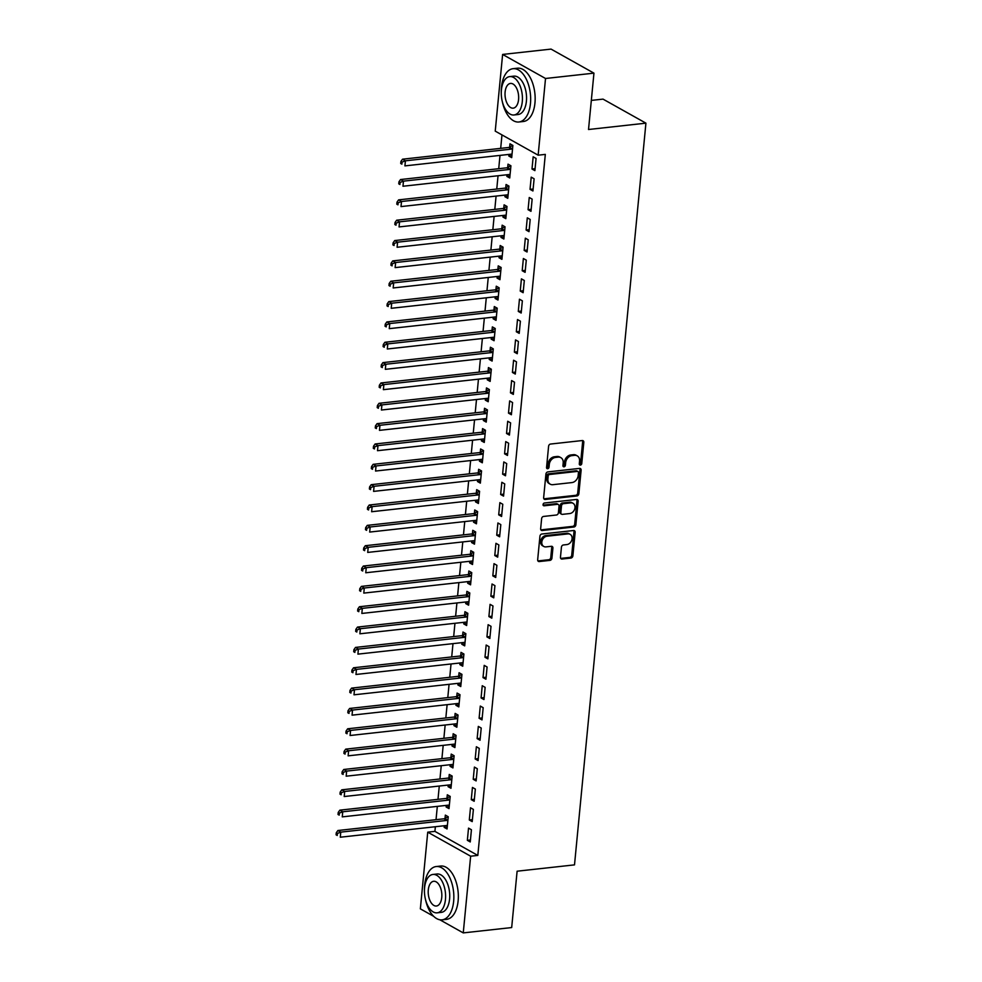 <?xml version="1.0" encoding="UTF-8"?>
<svg xmlns="http://www.w3.org/2000/svg" width="982" height="982" viewBox="0 0 982 982"><rect width="100%" height="100%" fill="white"/><g stroke="black" fill="none" stroke-linecap="round" stroke-linejoin="round"><path stroke-width="1.47" d="M580.399 465.1A1.473 1.154 119.3 0 0 581.761 463.565L583.811 442.354A2.111 1.657 119.3 0 0 582.24 440.55L550.546 444.048A2.111 1.657 119.3 0 0 548.594 446.245L546.557 467.457A1.473 1.154 119.3 0 0 549.024 467.187L549.282 464.437A6.739 5.291 119.3 0 1 555.53 457.428L558.169 457.133A6.739 5.291 119.3 0 1 560.857 457.649A6.739 5.291 119.3 0 1 563.189 462.903L562.932 465.652A1.473 1.154 119.3 0 0 565.387 465.382L565.657 462.632A6.739 5.291 119.3 0 1 571.905 455.623L574.544 455.329A6.739 5.291 119.3 0 1 577.22 455.844A6.739 5.291 119.3 0 1 579.564 461.098L579.294 463.848A1.473 1.154 119.3 0 0 580.399 465.1M579.368 464.437A1.473 1.154 119.3 0 0 580.608 462.915L582.645 441.704A2.111 1.657 119.3 0 0 582.412 440.537M546.618 468.046A1.473 1.154 119.3 0 0 547.858 466.536L548.128 463.786L549.282 464.437M562.993 466.241A1.473 1.154 119.3 0 0 564.233 464.732L564.503 461.982L565.657 462.632M560.464 557.248A2.111 1.657 119.3 0 0 562.035 559.04L570.923 558.058A2.111 1.657 119.3 0 0 572.874 555.873L575.145 532.305A2.111 1.657 119.3 0 0 573.574 530.513L541.892 534.012A2.111 1.657 119.3 0 0 539.94 536.197L537.67 559.765A2.111 1.657 119.3 0 0 539.241 561.557L549.969 560.378A2.111 1.657 119.3 0 0 551.921 558.181L552.903 548.103A2.111 1.657 119.3 0 0 551.332 546.299L546.004 546.888A5.634 4.419 119.3 0 1 543.77 546.458A5.634 4.419 119.3 0 1 542.089 540.701A5.634 4.419 119.3 0 1 547.035 536.209L567.891 533.901A5.634 4.419 119.3 0 1 570.137 534.331A5.634 4.419 119.3 0 1 571.806 540.088A5.634 4.419 119.3 0 1 566.872 544.58L563.386 544.973A2.111 1.657 119.3 0 0 561.434 547.158L560.464 557.248M435.357 826.721L434.916 831.373L477.817 855.42L545.317 154.395L538.148 155.181L495.235 131.134L502.624 54.44L545.526 78.486L538.148 155.181M477.817 855.42L470.648 856.206L463.258 932.9L439.826 919.766M502.624 54.44L551.049 49.1L593.95 73.147L588.525 129.501L645.923 123.155L574.507 864.872L517.109 871.206L511.683 927.56L463.258 932.9M593.95 73.147L545.526 78.486M576.9 495.959A2.111 1.657 119.3 0 0 578.852 493.774L581.123 470.206A2.111 1.657 119.3 0 0 579.552 468.402L547.87 471.9A2.111 1.657 119.3 0 0 545.918 474.097L543.647 497.653A2.111 1.657 119.3 0 0 545.219 499.457L576.9 495.959L575.747 495.309A2.111 1.657 119.3 0 0 577.698 493.124L579.969 469.556A2.111 1.657 119.3 0 0 579.724 468.402M578.14 501.262L575.869 524.818A2.111 1.657 119.3 0 1 573.918 527.015L542.224 530.513A2.111 1.657 119.3 0 1 540.652 528.709L541.622 518.631A2.111 1.657 119.3 0 1 543.586 516.434L556.438 515.01A2.111 1.657 119.3 0 0 558.39 512.825L559.028 506.135A2.111 1.657 119.3 0 0 557.457 504.331L544.077 505.804A1.473 1.154 119.3 0 1 544.347 503.017L576.569 499.457A2.111 1.657 119.3 0 1 578.14 501.262L576.974 500.611L574.703 524.167L575.869 524.818M645.923 123.155L603.022 99.121L591.336 100.409M469.31 819.982L472.207 821.615L473.385 809.401L470.488 807.781L469.31 819.982L472.403 819.651M446.27 805.4L446.123 806.995L449.02 808.616L450.198 796.414L447.301 794.782L446.982 798.071M473.226 779.303L476.123 780.923L477.301 768.722L474.404 767.102L473.226 779.303L476.319 778.959M450.186 764.708L450.038 766.304L452.935 767.924L454.114 755.723L451.217 754.102L450.898 757.392M477.142 738.611L480.051 740.244L481.217 728.03L478.32 726.41L477.142 738.611L480.235 738.28M454.114 724.029L453.954 725.612L456.851 727.245L458.029 715.031L455.132 713.411L454.813 716.7M481.07 697.932L483.966 699.552L485.145 687.351L482.236 685.718L481.07 697.932L484.151 697.588M458.029 683.337L457.87 684.933L460.767 686.553L461.945 674.352L459.048 672.731L458.729 676.021M484.985 657.24L487.882 658.873L489.061 646.659L486.164 645.039L484.985 657.24L488.066 656.897M461.945 642.645L461.786 644.241L464.695 645.874L465.861 633.66L462.964 632.04L462.645 635.329M488.901 616.561L491.798 618.181L492.976 605.98L490.079 604.347L488.901 616.561L491.994 616.217M465.861 601.966L465.714 603.562L468.61 605.182L469.789 592.981L466.88 591.348L466.573 594.65M492.817 575.869L495.714 577.49L496.892 565.288L493.995 563.668L492.817 575.869L495.91 575.526M469.777 561.274L469.629 562.87L472.526 564.503L473.705 552.289L470.808 550.669L470.488 553.958M496.732 535.19L499.629 536.81L500.808 524.609L497.911 522.976L496.732 535.19L499.826 534.846M473.692 520.595L473.545 522.191L476.442 523.811L477.62 511.61L474.723 509.977L474.404 513.279M500.648 494.498L503.557 496.119L504.723 483.917L501.827 482.297L500.648 494.498L503.741 494.155M477.62 479.903L477.461 481.499L480.358 483.132L481.536 470.918L478.639 469.298L478.32 472.588M504.576 453.807L507.473 455.439L508.639 443.226L505.742 441.605L504.576 453.807L507.657 453.475M481.536 439.224L481.376 440.82L484.273 442.44L485.452 430.239L482.555 428.606L482.236 431.896M508.492 413.127L511.389 414.748L512.567 402.546L509.658 400.926L508.492 413.127L511.573 412.784M485.452 398.532L485.292 400.128L488.201 401.748L489.367 389.547L486.471 387.927L486.151 391.217M512.408 372.436L515.305 374.068L516.483 361.855L513.586 360.234L512.408 372.436L515.489 372.104M489.367 357.853L489.22 359.437L492.117 361.069L493.283 348.856L490.386 347.235L490.067 350.525M516.323 331.756L519.22 333.377L520.399 321.175L517.502 319.543L516.323 331.756L519.417 331.413M493.283 317.161L493.136 318.757L496.033 320.377L497.211 308.176L494.302 306.556L493.995 309.846M520.239 291.065L523.136 292.697L524.314 280.484L521.417 278.863L520.239 291.065L523.332 290.721M497.199 276.482L497.052 278.066L499.948 279.698L501.127 267.485L498.23 265.864L497.911 269.154M524.155 250.385L527.052 252.006L528.23 239.804L525.333 238.172L524.155 250.385L527.248 250.042M501.127 235.79L500.967 237.386L503.864 239.007L505.043 226.805L502.146 225.173L501.827 228.475M528.071 209.694L530.98 211.326L532.146 199.113L529.249 197.492L528.071 209.694L531.164 209.35M505.043 195.099L504.883 196.695L507.78 198.327L508.958 186.114L506.061 184.493L505.742 187.783M531.999 169.014L534.895 170.635L536.074 158.433L533.165 156.801L531.999 169.014L535.08 168.671M508.958 154.419L508.799 156.015L511.696 157.636L512.874 145.434L509.977 143.802L509.658 147.104M501.974 134.915L500.685 148.356M499.998 155.401L498.721 168.695M498.046 175.753L496.757 189.035M496.082 196.093L494.805 209.387M494.118 216.433L492.841 229.727M492.166 236.772L490.89 250.066M490.202 257.124L488.926 270.418M488.25 277.464L486.962 290.758M486.286 297.804L485.01 311.098M484.335 318.156L483.046 331.437M482.371 338.495L481.094 351.789M480.407 358.835L479.13 372.129M478.455 379.175L477.178 392.469M476.491 399.527L475.214 412.821M474.539 419.866L473.25 433.16M472.575 440.206L471.299 453.5M470.623 460.558L469.335 473.84M468.66 480.898L467.383 494.192M466.695 501.237L465.419 514.531M464.744 521.577L463.467 534.871M462.78 541.929L461.503 555.211M460.828 562.269L459.539 575.562M458.864 582.608L457.587 595.902M456.912 602.948L455.623 616.242M454.948 623.3L453.672 636.594M452.984 643.64L451.708 656.933M451.033 663.979L449.756 677.273M449.069 684.331L447.792 697.613M447.117 704.671L445.828 717.965M445.153 725.011L443.876 738.304M443.189 745.35L441.912 758.644M441.237 765.702L439.961 778.984M439.273 786.042L437.997 799.336M437.321 806.382L436.033 819.675M506.994 174.759L506.847 176.355L509.744 177.975L510.922 165.774L508.013 164.154L507.706 167.443M530.034 189.354L532.931 190.974L534.11 178.773L531.213 177.153L530.034 189.354L533.128 189.01M503.079 215.451L502.931 217.047L505.828 218.667L506.994 206.465L504.097 204.833L503.778 208.123M526.119 230.034L529.016 231.666L530.194 219.452L527.297 217.832L526.119 230.034L529.2 229.702M499.163 256.13L499.003 257.726L501.912 259.346L503.079 247.145L500.182 245.525L499.863 248.814M522.203 270.725L525.1 272.345L526.278 260.144L523.369 258.524L522.203 270.725L525.284 270.381M495.247 296.822L495.088 298.418L497.984 300.038L499.163 287.836L496.266 286.204L495.947 289.506M518.287 311.417L521.184 313.037L522.363 300.836L519.453 299.203L518.287 311.417L521.368 311.073M491.331 337.501L491.172 339.097L494.069 340.729L495.247 328.516L492.35 326.896L492.031 330.185M514.359 352.096L517.269 353.716L518.435 341.515L515.538 339.895L514.359 352.096L517.453 351.752M487.403 378.193L487.256 379.788L490.153 381.409L491.331 369.207L488.435 367.575L488.115 370.877M510.444 392.788L513.341 394.408L514.519 382.207L511.622 380.574L510.444 392.788L513.537 392.444M483.488 418.872L483.34 420.468L486.237 422.1L487.416 409.887L484.519 408.267L484.2 411.556M506.528 433.467L509.425 435.1L510.603 422.886L507.706 421.266L506.528 433.467L509.621 433.123M479.572 459.564L479.425 461.159L482.322 462.78L483.5 450.578L480.591 448.958L480.284 452.248M502.612 474.159L505.509 475.779L506.687 463.578L503.791 461.945L502.612 474.159L505.705 473.815M475.656 500.255L475.497 501.839L478.406 503.471L479.572 491.258L476.675 489.637L476.356 492.927M498.696 514.838L501.593 516.471L502.772 504.257L499.875 502.637L498.696 514.838L501.777 514.507M471.741 540.935L471.581 542.53L474.49 544.151L475.656 531.949L472.759 530.329L472.44 533.619M494.781 555.53L497.678 557.15L498.856 544.949L495.947 543.316L494.781 555.53L497.862 555.186M467.825 581.626L467.665 583.222L470.562 584.842L471.741 572.641L468.844 571.008L468.524 574.298M490.865 596.209L493.762 597.842L494.928 585.628L492.031 584.008L490.865 596.209L493.946 595.878M463.909 622.306L463.75 623.901L466.646 625.522L467.825 613.32L464.928 611.7L464.609 614.99M486.937 636.901L489.846 638.521L491.012 626.32L488.115 624.699L486.937 636.901L490.03 636.557M459.981 662.997L459.834 664.593L462.731 666.213L463.909 654.012L461.012 652.379L460.693 655.681M483.021 677.592L485.918 679.213L487.097 667.011L484.2 665.379L483.021 677.592L486.115 677.249M456.065 703.677L455.918 705.272L458.815 706.905L459.993 694.691L457.084 693.071L456.777 696.361M479.106 718.272L482.002 719.892L483.181 707.691L480.284 706.07L479.106 718.272L482.199 717.928M452.15 744.368L452.002 745.964L454.899 747.584L456.065 735.383L453.168 733.75L452.849 737.052M475.19 758.963L478.087 760.584L479.265 748.382L476.368 746.75L475.19 758.963L478.271 758.62M448.234 785.048L448.074 786.643L450.983 788.276L452.15 776.062L449.253 774.442L448.934 777.732M471.274 799.643L474.171 801.275L475.349 789.062L472.44 787.441L471.274 799.643L474.355 799.299M444.318 825.739L444.159 827.335L447.055 828.955L448.234 816.754L445.337 815.121L445.018 818.423M467.358 840.334L470.255 841.955L471.421 829.753L468.524 828.121L467.358 840.334L470.439 839.991M433.688 916.329L420.357 908.853L427.735 832.159L470.648 856.206M434.916 831.373L427.735 832.159M508.799 156.015L511.892 155.672M506.847 176.355L509.928 176.011M504.883 196.695L507.976 196.363M502.931 217.047L506.012 216.703M500.967 237.386L504.061 237.043M499.003 257.726L502.097 257.382M497.052 278.066L500.133 277.734M495.088 298.418L498.181 298.074M493.136 318.757L496.217 318.413M491.172 339.097L494.265 338.753M489.22 359.437L492.301 359.105M487.256 379.788L490.349 379.445M485.292 400.128L488.385 399.784M483.34 420.468L486.421 420.136M481.376 440.82L484.47 440.476M479.425 461.159L482.506 460.816M477.461 481.499L480.554 481.155M475.497 501.839L478.59 501.507M473.545 522.191L476.638 521.847M471.581 542.53L474.674 542.187M469.629 562.87L472.71 562.526M467.665 583.222L470.759 582.878M465.714 603.562L468.795 603.218M463.75 623.901L466.843 623.558M461.786 644.241L464.879 643.91M459.834 664.593L462.915 664.249M457.87 684.933L460.963 684.589M455.918 705.272L458.999 704.929M453.954 725.612L457.047 725.281M452.002 745.964L455.083 745.62M450.038 766.304L453.132 765.96M448.074 786.643L451.168 786.312M446.123 806.995L449.204 806.652M444.159 827.335L447.252 826.991M577.22 455.844L576.066 455.194A6.739 5.291 119.3 0 0 573.39 454.678L574.544 455.329M564.503 461.982A6.739 5.291 119.3 0 1 570.751 454.973L573.39 454.678M560.857 457.649L559.691 456.998A6.739 5.291 119.3 0 0 557.015 456.483L558.169 457.133M548.128 463.786A6.739 5.291 119.3 0 1 554.376 456.777L557.015 456.483M543.881 498.819A2.111 1.657 119.3 0 0 544.053 498.807L575.747 495.309M578.447 472.673A1.473 1.154 119.3 0 0 577.355 471.421L549.539 474.49A1.473 1.154 119.3 0 0 548.165 476.025L547.895 478.921A6.739 5.291 119.3 0 0 550.227 484.175A6.739 5.291 119.3 0 0 552.903 484.678L571.917 482.579A6.739 5.291 119.3 0 0 578.165 475.57L578.447 472.673M577.932 471.532L576.778 470.881A1.473 1.154 119.3 0 0 576.188 470.771L577.355 471.421M550.227 484.175L549.073 483.525A6.739 5.291 119.3 0 1 546.728 478.271L547.011 475.374A1.473 1.154 119.3 0 1 548.373 473.84L576.188 470.771M540.898 529.875A2.111 1.657 119.3 0 0 541.07 529.863L572.752 526.364A2.111 1.657 119.3 0 0 574.703 524.167M558.292 504.49L557.138 503.84A2.111 1.657 119.3 0 0 556.303 503.68L543.046 505.141M569.769 513.549A5.634 4.419 119.3 0 0 574.703 509.044A5.634 4.419 119.3 0 0 573.034 503.287A5.634 4.419 119.3 0 0 570.8 502.858L563.447 503.668A2.111 1.657 119.3 0 0 561.495 505.865L560.845 512.555A2.111 1.657 119.3 0 0 562.416 514.359L569.769 513.549M573.034 503.287L571.88 502.637A5.634 4.419 119.3 0 0 569.634 502.207L570.8 502.858M561.581 514.2L560.415 513.549A2.111 1.657 119.3 0 1 559.691 511.904L560.329 505.214A2.111 1.657 119.3 0 1 562.281 503.017L569.634 502.207M576.974 500.611A2.111 1.657 119.3 0 0 576.741 499.445M570.137 534.331L568.971 533.68A5.634 4.419 119.3 0 0 566.737 533.251L567.891 533.901M543.77 546.458L542.604 545.808A5.634 4.419 119.3 0 1 540.935 540.051A5.634 4.419 119.3 0 1 545.869 535.558L566.737 533.251M537.903 560.918A2.111 1.657 119.3 0 0 538.075 560.906L548.815 559.728A2.111 1.657 119.3 0 0 550.767 557.53L551.737 547.453A2.111 1.657 119.3 0 0 551.503 546.287M560.71 558.402A2.111 1.657 119.3 0 0 560.869 558.39L569.769 557.408A2.111 1.657 119.3 0 0 571.72 555.223L573.991 531.655A2.111 1.657 119.3 0 0 573.746 530.501M512.8 145.397L509.388 147.251A2.148 1.682 -60.7 0 1 508.701 147.472L402.522 159.194L405.419 160.815L404.928 165.897L511.106 154.174A2.148 1.682 -60.7 0 1 511.769 154.248L512.015 154.346M512.555 148.724L512.285 148.871A2.148 1.682 -60.7 0 1 511.597 149.092L405.419 160.815L402.068 162.116L400.914 161.465L400.717 163.491L401.871 164.141L402.068 162.116M401.871 164.141L400.717 163.491M400.914 161.465L402.522 159.194M510.849 165.737L507.424 167.591A2.148 1.682 -60.7 0 1 506.749 167.812L400.558 179.534L403.467 181.154L402.976 186.249L509.155 174.526A2.148 1.682 -60.7 0 1 509.805 174.6L510.063 174.686M510.603 169.064L510.321 169.211A2.148 1.682 -60.7 0 1 509.646 169.432L403.467 181.154L400.116 182.456L398.95 181.805L398.753 183.843L399.92 184.493L400.116 182.456M399.92 184.493L398.753 183.843M398.95 181.805L400.558 179.534M508.885 186.077L505.472 187.93A2.148 1.682 -60.7 0 1 504.785 188.151L398.606 199.874L401.503 201.506L401.012 206.588L507.191 194.866A2.148 1.682 -60.7 0 1 507.854 194.939L508.099 195.025M508.639 189.416L508.369 189.563A2.148 1.682 -60.7 0 1 507.682 189.784L401.503 201.506L398.152 202.795L396.998 202.145L396.802 204.182L397.955 204.833L398.152 202.795M397.955 204.833L396.802 204.182M396.998 202.145L398.606 199.874M502.33 101.662A26.809 14.485 -96.3 0 0 518.913 121.989A26.809 14.485 -96.3 0 0 530.464 103.466A26.809 14.485 -96.3 0 0 513.034 68.691A26.809 14.485 -96.3 0 0 501.483 87.214A26.809 14.485 -96.3 0 0 501.274 92.148M518.913 121.989L523.394 121.498A26.809 14.485 -96.3 0 0 534.957 102.963A26.809 14.485 -96.3 0 0 517.514 68.2L513.034 68.691M509.732 76.608L513.856 76.154A19.309 10.434 83.7 0 1 526.413 101.183A19.309 10.434 83.7 0 1 518.091 114.526L513.967 114.98A19.309 10.434 -96.3 0 0 522.289 101.649A19.309 10.434 -96.3 0 0 509.732 76.608A19.309 10.434 -96.3 0 0 501.409 89.951A19.309 10.434 -96.3 0 0 513.967 114.98M518.57 99.563A12.435 6.727 -96.3 0 0 510.48 83.433A12.435 6.727 -96.3 0 0 505.116 92.026A12.435 6.727 -96.3 0 0 513.218 108.155A12.435 6.727 -96.3 0 0 518.57 99.563M425.501 899.512A26.809 14.485 -96.3 0 0 442.084 919.839A26.809 14.485 -96.3 0 0 453.647 901.316A26.809 14.485 -96.3 0 0 436.204 866.541A26.809 14.485 -96.3 0 0 424.654 885.077A26.809 14.485 -96.3 0 0 424.445 889.999M442.084 919.839L446.577 919.348A26.809 14.485 -96.3 0 0 458.128 900.825A26.809 14.485 -96.3 0 0 440.685 866.05L436.204 866.541M432.902 874.459L437.027 874.005A19.309 10.434 83.7 0 1 449.584 899.046A19.309 10.434 83.7 0 1 441.262 912.376L437.137 912.83A19.309 10.434 -96.3 0 0 445.46 899.5A19.309 10.434 -96.3 0 0 432.902 874.459A19.309 10.434 -96.3 0 0 424.58 887.802A19.309 10.434 -96.3 0 0 437.137 912.83M441.753 897.413A12.435 6.727 -96.3 0 0 433.663 881.284A12.435 6.727 -96.3 0 0 428.299 889.876A12.435 6.727 -96.3 0 0 436.389 906.018A12.435 6.727 -96.3 0 0 441.753 897.413M506.933 206.416L503.508 208.282A2.148 1.682 -60.7 0 1 502.821 208.503L396.642 220.214L399.539 221.846L399.06 226.928L505.239 215.205A2.148 1.682 -60.7 0 1 505.89 215.279L506.147 215.377M506.687 209.755L506.405 209.903A2.148 1.682 -60.7 0 1 505.73 210.123L399.539 221.846L396.2 223.135L395.034 222.484L394.838 224.522L396.004 225.173L396.2 223.135M396.004 225.173L394.838 224.522M395.034 222.484L396.642 220.214M504.969 226.768L501.557 228.622A2.148 1.682 -60.7 0 1 500.869 228.843L394.69 240.565L397.587 242.186L397.096 247.268L503.275 235.557A2.148 1.682 -60.7 0 1 503.938 235.631L504.183 235.717M504.723 230.095L504.453 230.242A2.148 1.682 -60.7 0 1 503.766 230.463L397.587 242.186L394.236 243.487L393.082 242.836L392.886 244.862L394.04 245.512L394.236 243.487M394.04 245.512L392.886 244.862M393.082 242.836L394.69 240.565M503.017 247.108L499.593 248.962A2.148 1.682 -60.7 0 1 498.905 249.183L392.726 260.905L395.623 262.525L395.132 267.62L501.323 255.897A2.148 1.682 -60.7 0 1 501.974 255.971L502.219 256.057M502.772 250.435L502.489 250.594A2.148 1.682 -60.7 0 1 501.802 250.815L395.623 262.525L392.284 263.827L391.118 263.176L390.922 265.214L392.088 265.864L392.284 263.827M392.088 265.864L390.922 265.214M391.118 263.176L392.726 260.905M501.053 267.448L497.628 269.301A2.148 1.682 -60.7 0 1 496.953 269.522L390.775 281.245L393.672 282.877L393.181 287.959L499.359 276.237A2.148 1.682 -60.7 0 1 500.01 276.31L500.268 276.396M500.808 270.786L500.538 270.934A2.148 1.682 -60.7 0 1 499.85 271.155L393.672 282.877L390.32 284.166L389.154 283.516L388.97 285.553L390.124 286.204L390.32 284.166M390.124 286.204L388.97 285.553M389.154 283.516L390.775 281.245M499.089 287.787L495.677 289.653A2.148 1.682 -60.7 0 1 494.989 289.874L388.811 301.597L391.708 303.217L391.217 308.299L497.395 296.576A2.148 1.682 -60.7 0 1 498.058 296.65L498.304 296.748M498.844 291.126L498.574 291.273A2.148 1.682 -60.7 0 1 497.886 291.494L391.708 303.217L388.356 304.506L387.203 303.868L387.006 305.893L388.16 306.544L388.356 304.506M388.16 306.544L387.006 305.893M387.203 303.868L388.811 301.597M497.137 308.139L493.713 309.993A2.148 1.682 -60.7 0 1 493.038 310.214L386.847 321.936L389.756 323.557L389.265 328.651L495.444 316.928A2.148 1.682 -60.7 0 1 496.094 317.002L496.352 317.088M496.892 311.466L496.61 311.613A2.148 1.682 -60.7 0 1 495.935 311.834L389.756 323.557L386.405 324.858L385.239 324.207L385.042 326.245L386.208 326.883L386.405 324.858M386.208 326.883L385.042 326.245M385.239 324.207L386.847 321.936M495.173 328.479L491.761 330.333A2.148 1.682 -60.7 0 1 491.074 330.553L384.895 342.276L387.792 343.896L387.301 348.991L493.48 337.268A2.148 1.682 -60.7 0 1 494.142 337.342L494.388 337.427M494.928 331.806L494.658 331.965A2.148 1.682 -60.7 0 1 493.971 332.186L387.792 343.896L384.441 345.198L383.287 344.547L383.09 346.585L384.244 347.235L384.441 345.198M384.244 347.235L383.09 346.585M383.287 344.547L384.895 342.276M493.222 348.819L489.797 350.684A2.148 1.682 -60.7 0 1 489.11 350.905L382.931 362.616L385.828 364.248L385.337 369.33L491.528 357.608A2.148 1.682 -60.7 0 1 492.178 357.681L492.436 357.779M492.976 352.157L492.694 352.305A2.148 1.682 -60.7 0 1 492.019 352.526L385.828 364.248L382.489 365.537L381.323 364.887L381.126 366.924L382.293 367.575L382.489 365.537M382.293 367.575L381.126 366.924M381.323 364.887L382.931 362.616M491.258 369.171L487.845 371.024A2.148 1.682 -60.7 0 1 487.158 371.245L380.979 382.968L383.876 384.588L383.385 389.67L489.564 377.947A2.148 1.682 -60.7 0 1 490.214 378.021L490.472 378.119M491.012 372.497L490.742 372.644A2.148 1.682 -60.7 0 1 490.055 372.865L383.876 384.588L380.525 385.889L379.371 385.239L379.175 387.264L380.329 387.915L380.525 385.889M380.329 387.915L379.175 387.264M379.371 385.239L380.979 382.968M489.306 389.51L485.881 391.364A2.148 1.682 -60.7 0 1 485.194 391.585L379.015 403.307L381.912 404.928L381.421 410.022L487.6 398.299A2.148 1.682 -60.7 0 1 488.263 398.373L488.508 398.459M489.048 392.837L488.778 392.984A2.148 1.682 -60.7 0 1 488.091 393.205L381.912 404.928L378.561 406.229L377.407 405.578L377.211 407.616L378.377 408.267L378.561 406.229M378.377 408.267L377.211 407.616M377.407 405.578L379.015 403.307M487.342 409.85L483.917 411.703A2.148 1.682 -60.7 0 1 483.242 411.924L377.051 423.647L379.96 425.28L379.469 430.362L485.648 418.639A2.148 1.682 -60.7 0 1 486.299 418.713L486.556 418.798M487.097 413.189L486.827 413.336A2.148 1.682 -60.7 0 1 486.139 413.557L379.96 425.28L376.609 426.569L375.443 425.918L375.247 427.956L376.413 428.606L376.609 426.569M376.413 428.606L375.247 427.956M375.443 425.918L377.051 423.647M485.378 430.19L481.966 432.055A2.148 1.682 -60.7 0 1 481.278 432.276L375.099 443.987L377.996 445.619L377.505 450.701L483.684 438.979A2.148 1.682 -60.7 0 1 484.347 439.052L484.592 439.15M485.133 433.528L484.863 433.676A2.148 1.682 -60.7 0 1 484.175 433.897L377.996 445.619L374.645 446.908L373.491 446.258L373.295 448.295L374.449 448.946L374.645 446.908M374.449 448.946L373.295 448.295M373.491 446.258L375.099 443.987M483.426 450.542L480.002 452.395A2.148 1.682 -60.7 0 1 479.314 452.616L373.135 464.339L376.045 465.959L375.554 471.041L481.732 459.33A2.148 1.682 -60.7 0 1 482.383 459.404L482.641 459.49M483.181 453.868L482.899 454.015A2.148 1.682 -60.7 0 1 482.223 454.236L376.045 465.959L372.694 467.26L371.527 466.61L371.331 468.635L372.497 469.286L372.694 467.26M372.497 469.286L371.331 468.635M371.527 466.61L373.135 464.339M481.462 470.881L478.05 472.735A2.148 1.682 -60.7 0 1 477.362 472.956L371.184 484.678L374.081 486.299L373.59 491.393L479.768 479.67A2.148 1.682 -60.7 0 1 480.431 479.744L480.677 479.83M481.217 474.208L480.947 474.367A2.148 1.682 -60.7 0 1 480.259 474.588L374.081 486.299L370.73 487.6L369.576 486.949L369.379 488.987L370.533 489.637L370.73 487.6M370.533 489.637L369.379 488.987M369.576 486.949L371.184 484.678M479.511 491.221L476.086 493.074A2.148 1.682 -60.7 0 1 475.398 493.295L369.22 505.018L372.117 506.651L371.626 511.732L477.817 500.01A2.148 1.682 -60.7 0 1 478.467 500.083L478.713 500.182M479.265 494.56L478.983 494.707A2.148 1.682 -60.7 0 1 478.308 494.928L372.117 506.651L368.778 507.94L367.612 507.289L367.415 509.327L368.581 509.977L368.778 507.94M368.581 509.977L367.415 509.327M367.612 507.289L369.22 505.018M477.547 511.561L474.122 513.426A2.148 1.682 -60.7 0 1 473.447 513.647L367.268 525.37L370.165 526.99L369.674 532.072L475.853 520.35A2.148 1.682 -60.7 0 1 476.503 520.423L476.761 520.521M477.301 514.899L477.031 515.047A2.148 1.682 -60.7 0 1 476.344 515.268L370.165 526.99L366.814 528.291L365.66 527.641L365.464 529.666L366.617 530.317L366.814 528.291M366.617 530.317L365.464 529.666M365.66 527.641L367.268 525.37M475.595 531.913L472.17 533.766A2.148 1.682 -60.7 0 1 471.483 533.987L365.304 545.71L368.201 547.33L367.71 552.424L473.889 540.701A2.148 1.682 -60.7 0 1 474.552 540.775L474.797 540.861M475.337 535.239L475.067 535.386A2.148 1.682 -60.7 0 1 474.38 535.607L368.201 547.33L364.85 548.631L363.696 547.981L363.5 550.018L364.653 550.669L364.85 548.631M364.653 550.669L363.5 550.018M363.696 547.981L365.304 545.71M473.631 552.252L470.206 554.106A2.148 1.682 -60.7 0 1 469.531 554.327L363.34 566.049L366.249 567.682L365.758 572.764L471.937 561.041A2.148 1.682 -60.7 0 1 472.588 561.115L472.845 561.201M473.385 555.591L473.103 555.738A2.148 1.682 -60.7 0 1 472.428 555.959L366.249 567.682L362.898 568.971L361.732 568.32L361.536 570.358L362.702 571.008L362.898 568.971M362.702 571.008L361.536 570.358M361.732 568.32L363.34 566.049M471.667 572.592L468.254 574.458A2.148 1.682 -60.7 0 1 467.567 574.679L361.388 586.389L364.285 588.022L363.794 593.103L469.973 581.381A2.148 1.682 -60.7 0 1 470.636 581.454L470.881 581.553M471.421 575.931L471.151 576.078A2.148 1.682 -60.7 0 1 470.464 576.299L364.285 588.022L360.934 589.31L359.78 588.66L359.584 590.698L360.738 591.348L360.934 589.31M360.738 591.348L359.584 590.698M359.78 588.66L361.388 586.389M469.715 592.944L466.29 594.797A2.148 1.682 -60.7 0 1 465.603 595.018L359.424 606.741L362.321 608.361L361.842 613.443L468.021 601.733A2.148 1.682 -60.7 0 1 468.672 601.794L468.93 601.892M469.47 596.27L469.187 596.418A2.148 1.682 -60.7 0 1 468.512 596.639L362.321 608.361L358.982 609.662L357.816 609.012L357.62 611.037L358.786 611.688L358.982 609.662M358.786 611.688L357.62 611.037M357.816 609.012L359.424 606.741M467.751 613.284L464.339 615.137A2.148 1.682 -60.7 0 1 463.651 615.358L357.473 627.081L360.369 628.701L359.878 633.795L466.057 622.072A2.148 1.682 -60.7 0 1 466.72 622.146L466.966 622.232M467.506 616.61L467.236 616.757A2.148 1.682 -60.7 0 1 466.548 616.978L360.369 628.701L357.018 630.002L355.865 629.352L355.668 631.389L356.822 632.04L357.018 630.002M356.822 632.04L355.668 631.389M355.865 629.352L357.473 627.081M465.799 633.623L462.375 635.477A2.148 1.682 -60.7 0 1 461.687 635.698L355.509 647.42L358.405 649.053L357.914 654.135L464.105 642.412A2.148 1.682 -60.7 0 1 464.756 642.486L465.002 642.572M465.554 636.962L465.272 637.109A2.148 1.682 -60.7 0 1 464.584 637.33L358.405 649.053L355.067 650.342L353.901 649.691L353.704 651.729L354.87 652.379L355.067 650.342M354.87 652.379L353.704 651.729M353.901 649.691L355.509 647.42M463.835 653.963L460.411 655.829A2.148 1.682 -60.7 0 1 459.736 656.05L353.557 667.772L356.454 669.393L355.963 674.474L462.141 662.752A2.148 1.682 -60.7 0 1 462.792 662.825L463.05 662.924M463.59 657.302L463.32 657.449A2.148 1.682 -60.7 0 1 462.632 657.67L356.454 669.393L353.103 670.681L351.937 670.043L351.752 672.069L352.906 672.719L353.103 670.681M352.906 672.719L351.752 672.069M351.937 670.043L353.557 667.772M461.871 674.315L458.459 676.168A2.148 1.682 -60.7 0 1 457.772 676.389L351.593 688.112L354.49 689.732L353.999 694.814L460.177 683.104A2.148 1.682 -60.7 0 1 460.84 683.177L461.086 683.263M461.626 677.641L461.356 677.789A2.148 1.682 -60.7 0 1 460.668 678.01L354.49 689.732L351.139 691.033L349.985 690.383L349.788 692.42L350.942 693.059L351.139 691.033M350.942 693.059L349.788 692.42M349.985 690.383L351.593 688.112M459.92 694.655L456.495 696.508A2.148 1.682 -60.7 0 1 455.82 696.729L349.629 708.452L352.538 710.072L352.047 715.166L458.226 703.443A2.148 1.682 -60.7 0 1 458.876 703.517L459.134 703.603M459.674 697.981L459.392 698.141A2.148 1.682 -60.7 0 1 458.717 698.362L352.538 710.072L349.187 711.373L348.021 710.722L347.824 712.76L348.991 713.411L349.187 711.373M348.991 713.411L347.824 712.76M348.021 710.722L349.629 708.452M457.956 714.994L454.543 716.86A2.148 1.682 -60.7 0 1 453.856 717.081L347.677 728.791L350.574 730.424L350.083 735.506L456.262 723.783A2.148 1.682 -60.7 0 1 456.925 723.857L457.17 723.955M457.71 718.333L457.44 718.48A2.148 1.682 -60.7 0 1 456.753 718.701L350.574 730.424L347.223 731.713L346.069 731.062L345.873 733.1L347.027 733.75L347.223 731.713M347.027 733.75L345.873 733.1M346.069 731.062L347.677 728.791M456.004 735.346L452.579 737.2A2.148 1.682 -60.7 0 1 451.892 737.421L345.713 749.143L348.61 750.764L348.131 755.845L454.31 744.123A2.148 1.682 -60.7 0 1 454.961 744.196L455.218 744.295M455.758 738.673L455.476 738.82A2.148 1.682 -60.7 0 1 454.801 739.041L348.61 750.764L345.271 752.065L344.105 751.414L343.909 753.439L345.075 754.09L345.271 752.065M345.075 754.09L343.909 753.439M344.105 751.414L345.713 749.143M454.04 755.686L450.628 757.539A2.148 1.682 -60.7 0 1 449.94 757.76L343.761 769.483L346.658 771.103L346.167 776.197L452.346 764.475A2.148 1.682 -60.7 0 1 452.997 764.548L453.254 764.634M453.794 759.012L453.524 759.16A2.148 1.682 -60.7 0 1 452.837 759.381L346.658 771.103L343.307 772.404L342.153 771.754L341.957 773.791L343.111 774.442L343.307 772.404M343.111 774.442L341.957 773.791M342.153 771.754L343.761 769.483M452.088 776.026L448.664 777.879A2.148 1.682 -60.7 0 1 447.976 778.1L341.797 789.823L344.694 791.455L344.203 796.537L450.394 784.814A2.148 1.682 -60.7 0 1 451.045 784.888L451.29 784.974M451.83 779.364L451.56 779.512A2.148 1.682 -60.7 0 1 450.873 779.733L344.694 791.455L341.343 792.744L340.189 792.093L339.993 794.131L341.159 794.782L341.343 792.744M341.159 794.782L339.993 794.131M340.189 792.093L341.797 789.823M450.124 796.365L446.7 798.231A2.148 1.682 -60.7 0 1 446.024 798.452L339.846 810.162L342.743 811.795L342.252 816.877L448.43 805.154A2.148 1.682 -60.7 0 1 449.081 805.228L449.339 805.326M449.879 799.704L449.609 799.851A2.148 1.682 -60.7 0 1 448.921 800.072L342.743 811.795L339.391 813.084L338.225 812.433L338.029 814.471L339.195 815.121L339.391 813.084M339.195 815.121L338.029 814.471M338.225 812.433L339.846 810.162M448.16 816.717L444.748 818.571A2.148 1.682 -60.7 0 1 444.06 818.792L337.882 830.514L340.779 832.135L340.288 837.216L446.466 825.506A2.148 1.682 -60.7 0 1 447.129 825.58L447.375 825.666M447.915 820.044L447.645 820.191A2.148 1.682 -60.7 0 1 446.957 820.412L340.779 832.135L337.427 833.436L336.274 832.785L336.077 834.81L337.231 835.461L337.427 833.436M337.231 835.461L336.077 834.81M336.274 832.785L337.882 830.514M580.608 462.915L581.761 463.565M547.858 466.536L549.024 467.187M564.233 464.732L565.387 465.382M570.751 454.973L571.905 455.623M554.376 456.777L555.53 457.428M582.645 441.704L583.811 442.354M544.053 498.807L545.219 499.457M579.969 469.556L581.123 470.206M577.698 493.124L578.852 493.774M548.373 473.84L549.539 474.49M547.011 475.374L548.165 476.025M546.728 478.271L547.895 478.921M572.752 526.364L573.918 527.015M541.07 529.863L542.224 530.513M556.303 503.68L557.457 504.331M543.095 505.251L544.077 505.804M562.281 503.017L563.447 503.668M560.329 505.214L561.495 505.865M559.691 511.904L560.845 512.555M545.869 535.558L547.035 536.209M551.737 547.453L552.903 548.103M550.767 557.53L551.921 558.181M548.815 559.728L549.969 560.378M538.075 560.906L539.241 561.557M573.991 531.655L575.145 532.305M571.72 555.223L572.874 555.873M569.769 557.408L570.923 558.058M560.869 558.39L562.035 559.04M509.388 147.251L512.285 148.871M508.701 147.472L511.597 149.092M507.424 167.591L510.321 169.211M506.749 167.812L509.646 169.432M505.472 187.93L508.369 189.563M504.785 188.151L507.682 189.784M503.508 208.282L506.405 209.903M502.821 208.503L505.73 210.123M501.557 228.622L504.453 230.242M500.869 228.843L503.766 230.463M499.593 248.962L502.489 250.594M498.905 249.183L501.802 250.815M497.628 269.301L500.538 270.934M496.953 269.522L499.85 271.155M495.677 289.653L498.574 291.273M494.989 289.874L497.886 291.494M493.713 309.993L496.61 311.613M493.038 310.214L495.935 311.834M491.761 330.333L494.658 331.965M491.074 330.553L493.971 332.186M489.797 350.684L492.694 352.305M489.11 350.905L492.019 352.526M487.845 371.024L490.742 372.644M487.158 371.245L490.055 372.865M485.881 391.364L488.778 392.984M485.194 391.585L488.091 393.205M483.917 411.703L486.827 413.336M483.242 411.924L486.139 413.557M481.966 432.055L484.863 433.676M481.278 432.276L484.175 433.897M480.002 452.395L482.899 454.015M479.314 452.616L482.223 454.236M478.05 472.735L480.947 474.367M477.362 472.956L480.259 474.588M476.086 493.074L478.983 494.707M475.398 493.295L478.308 494.928M474.122 513.426L477.031 515.047M473.447 513.647L476.344 515.268M472.17 533.766L475.067 535.386M471.483 533.987L474.38 535.607M470.206 554.106L473.103 555.738M469.531 554.327L472.428 555.959M468.254 574.458L471.151 576.078M467.567 574.679L470.464 576.299M466.29 594.797L469.187 596.418M465.603 595.018L468.512 596.639M464.339 615.137L467.236 616.757M463.651 615.358L466.548 616.978M462.375 635.477L465.272 637.109M461.687 635.698L464.584 637.33M460.411 655.829L463.32 657.449M459.736 656.05L462.632 657.67M458.459 676.168L461.356 677.789M457.772 676.389L460.668 678.01M456.495 696.508L459.392 698.141M455.82 696.729L458.717 698.362M454.543 716.86L457.44 718.48M453.856 717.081L456.753 718.701M452.579 737.2L455.476 738.82M451.892 737.421L454.801 739.041M450.628 757.539L453.524 759.16M449.94 757.76L452.837 759.381M448.664 777.879L451.56 779.512M447.976 778.1L450.873 779.733M446.7 798.231L449.609 799.851M446.024 798.452L448.921 800.072M444.748 818.571L447.645 820.191M444.06 818.792L446.957 820.412"/></g></svg>
